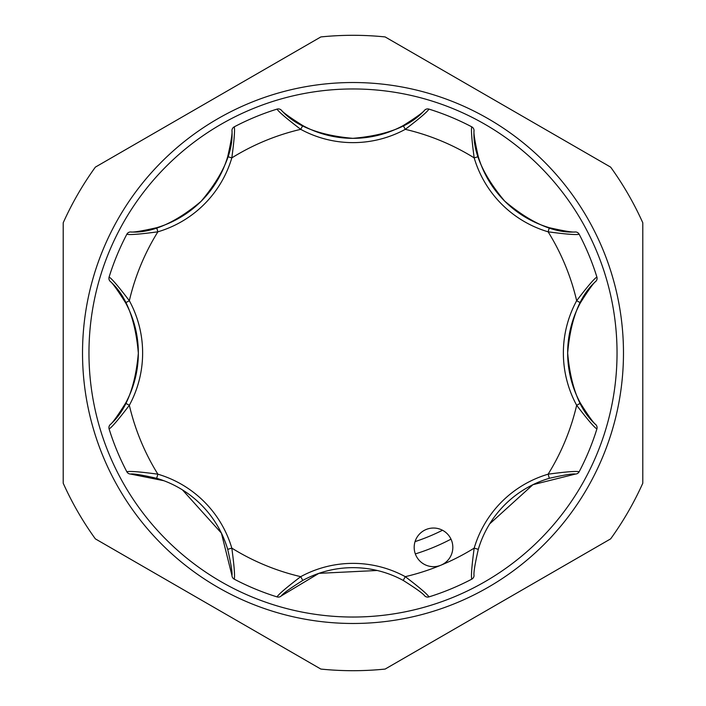 <?xml version="1.0" encoding="UTF-8"?>
<svg xmlns="http://www.w3.org/2000/svg" width="706" height="706" viewBox="0 0 706 706"><rect width="100%" height="100%" fill="white"/><g stroke="black" fill="none" stroke-linecap="round" stroke-linejoin="round"><path stroke-width="1.06" d="M580.429 302.768A105.185 105.185 0 0 0 567.659 353C570.607 319.121 580.032 295.205 595.935 281.253C593.693 282.744 588.53 289.919 580.429 302.768L576.661 300.721C587.516 286.477 594.258 278.588 596.897 277.043L597.091 278.323A4.289 4.289 0 0 1 595.935 281.253M452.828 547.353A19.318 19.318 0 0 0 433.502 528.035A19.318 19.318 0 0 0 414.184 547.353A19.318 19.318 0 0 0 440.897 565.206A19.318 19.318 0 0 0 452.828 547.353M567.659 353A105.185 105.185 0 0 0 580.429 403.232C588.513 416.063 593.684 423.238 595.935 424.747C580.067 410.874 570.642 386.959 567.659 353A105.185 105.185 0 0 0 580.429 403.232L576.661 405.279A109.474 109.474 0 0 1 576.661 300.721A229.688 229.688 0 0 0 548.121 231.815L549.339 227.703C564.129 231.065 572.857 232.477 575.514 231.956C554.439 233.368 530.824 223.078 504.666 201.095C482.886 175.088 472.676 151.552 474.044 130.486C473.514 133.125 474.935 141.853 478.297 156.661A105.185 105.185 0 0 0 549.339 227.703A105.185 105.185 0 0 1 478.297 156.661L474.185 157.879C471.793 140.141 470.981 129.789 471.749 126.833L471.326 126.612M442.494 530.25A198.562 198.562 0 0 1 415.057 541.617M415.331 553.91A210.362 210.362 0 0 0 450.993 539.146M385.141 669.067A317.7 317.7 0 0 1 320.859 669.067L95.345 538.863A317.7 317.7 0 0 1 63.205 483.204L63.205 222.796A317.7 317.7 0 0 1 95.345 167.137L320.859 36.933A317.7 317.7 0 0 1 385.141 36.933L610.655 167.137A317.7 317.7 0 0 1 642.795 222.796L642.795 483.204A317.7 317.7 0 0 1 610.655 538.863L385.141 669.067M353 623.477A270.477 270.477 0 0 1 82.523 353A270.477 270.477 0 0 1 353 82.523A270.477 270.477 0 0 1 623.477 353A270.477 270.477 0 0 1 353 623.477M353 88.965A264.035 264.035 0 0 0 88.965 353A264.035 264.035 0 0 0 353 617.035A264.035 264.035 0 0 0 617.035 353A264.035 264.035 0 0 0 353 88.965M489.682 523.887L532.924 484.695L575.514 474.044C572.875 473.514 564.147 474.935 549.339 478.297A105.185 105.185 0 0 0 478.297 549.339C474.935 564.129 473.523 572.857 474.044 575.514A4.289 4.289 0 0 1 471.749 579.167A255.448 255.448 0 0 1 428.957 596.897C427.412 594.258 419.523 587.516 405.279 576.661A229.688 229.688 0 0 0 474.185 548.121L478.297 549.339A105.185 105.185 0 0 1 549.339 478.297L548.121 474.185C565.859 471.793 576.211 470.981 579.167 471.749L579.388 471.326M424.747 595.935A4.289 4.289 0 0 0 428.957 596.897A4.289 4.289 0 0 1 424.747 595.935C423.256 593.693 416.081 588.53 403.232 580.429A105.185 105.185 0 0 0 302.768 580.429C289.937 588.513 282.762 593.684 281.253 595.935L318.9 573.343L377.189 570.483M126.612 471.326L126.833 471.749A255.448 255.448 0 0 1 109.103 428.957L109.245 429.407M276.593 596.755L277.043 596.897A255.448 255.448 0 0 1 234.251 579.167L234.674 579.388M281.253 595.935A4.289 4.289 0 0 1 277.043 596.897C278.605 594.24 286.504 587.498 300.721 576.661A109.474 109.474 0 0 1 405.279 576.661L403.232 580.429A105.185 105.185 0 0 0 302.768 580.429L300.721 576.661A229.688 229.688 0 0 1 231.815 548.121C234.207 565.859 235.019 576.211 234.251 579.167A4.289 4.289 0 0 1 231.956 575.514C232.486 572.875 231.065 564.147 227.703 549.339A105.185 105.185 0 0 0 156.661 478.297C141.871 474.935 133.143 473.523 130.486 474.044L163.88 480.724M474.044 575.514A4.289 4.289 0 0 1 471.749 579.167C470.981 576.184 471.793 565.841 474.185 548.121A109.474 109.474 0 0 1 548.121 474.185A229.688 229.688 0 0 0 576.661 405.279C587.498 419.496 594.24 427.395 596.897 428.957A255.448 255.448 0 0 1 579.167 471.749A4.289 4.289 0 0 1 575.514 474.044M596.755 429.407L597.091 427.677A4.289 4.289 0 0 1 596.897 428.957M579.388 234.674L579.167 234.251A255.448 255.448 0 0 1 596.897 277.043L596.755 276.593M575.514 231.956A4.289 4.289 0 0 1 579.167 234.251C576.184 235.019 565.841 234.207 548.121 231.815A109.474 109.474 0 0 1 474.185 157.879A229.688 229.688 0 0 0 405.279 129.339L403.232 125.571C416.063 117.487 423.238 112.316 424.747 110.065C410.848 125.968 386.879 135.393 352.832 138.341C319.041 135.358 295.179 125.933 281.253 110.065C282.744 112.307 289.919 117.47 302.768 125.571A105.185 105.185 0 0 0 403.232 125.571A105.185 105.185 0 0 1 302.768 125.571L300.721 129.339C286.477 118.484 278.588 111.742 277.043 109.103L276.593 109.245M429.407 109.245L428.957 109.103A255.448 255.448 0 0 1 471.749 126.833A4.289 4.289 0 0 1 474.044 130.486M424.747 110.065A4.289 4.289 0 0 1 428.957 109.103C427.395 111.76 419.496 118.502 405.279 129.339A109.474 109.474 0 0 1 300.721 129.339A229.688 229.688 0 0 0 231.815 157.879L227.703 156.661C231.065 141.871 232.477 133.143 231.956 130.486C233.368 151.561 223.078 175.176 201.095 201.334C175.088 223.114 151.552 233.324 130.486 231.956C133.125 232.486 141.853 231.065 156.661 227.703A105.185 105.185 0 0 0 227.703 156.661A105.185 105.185 0 0 1 156.661 227.703L157.879 231.815C140.141 234.207 129.789 235.019 126.833 234.251L126.612 234.674M234.674 126.612L234.251 126.833A255.448 255.448 0 0 1 277.043 109.103A4.289 4.289 0 0 1 281.253 110.065M231.956 130.486A4.289 4.289 0 0 1 234.251 126.833C235.019 129.816 234.207 140.159 231.815 157.879A109.474 109.474 0 0 1 157.879 231.815A229.688 229.688 0 0 0 129.339 300.721L125.571 302.768C117.487 289.937 112.316 282.762 110.065 281.253C125.968 295.152 135.393 319.121 138.341 353.168C135.358 386.959 125.933 410.821 110.065 424.747C112.307 423.256 117.47 416.081 125.571 403.232A105.185 105.185 0 0 0 125.571 302.768A105.185 105.185 0 0 1 125.571 403.232L129.339 405.279C118.484 419.523 111.742 427.412 109.103 428.957A4.289 4.289 0 0 1 110.065 424.747M109.245 276.593L109.103 277.043A255.448 255.448 0 0 1 126.833 234.251A4.289 4.289 0 0 1 130.486 231.956M110.065 281.253A4.289 4.289 0 0 1 109.103 277.043C111.76 278.605 118.502 286.504 129.339 300.721A109.474 109.474 0 0 1 129.339 405.279A229.688 229.688 0 0 0 157.879 474.185L156.661 478.297A105.185 105.185 0 0 1 227.703 549.339L231.815 548.121A109.474 109.474 0 0 0 157.879 474.185C140.159 471.793 129.816 470.981 126.833 471.749A255.448 255.448 0 0 1 109.103 428.957M182.466 489.902L221.41 533.127L231.956 575.514M596.897 277.043A4.289 4.289 0 0 1 597.091 278.323A4.289 4.289 0 0 0 596.897 277.043M595.935 424.747A4.289 4.289 0 0 1 597.091 427.677A4.289 4.289 0 0 0 595.935 424.747M130.486 474.044A4.289 4.289 0 0 1 126.833 471.749"/></g></svg>
